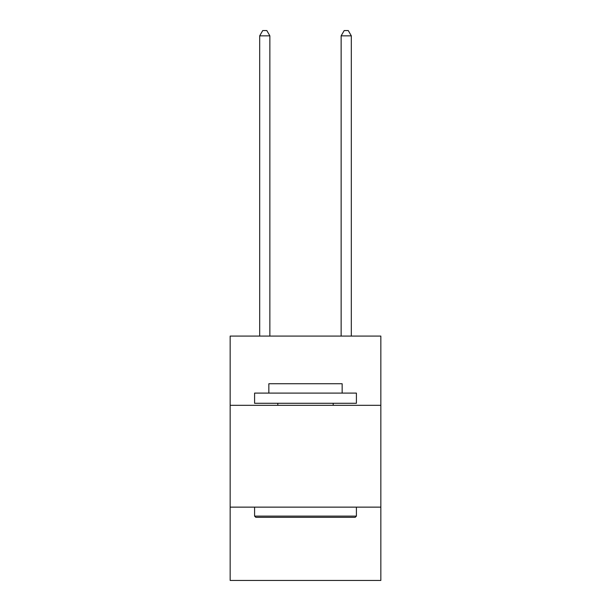 <?xml version="1.0" encoding="UTF-8"?>
<svg xmlns="http://www.w3.org/2000/svg" width="611" height="611" viewBox="0 0 611 611"><rect width="100%" height="100%" fill="white"/><g stroke="black" fill="none" stroke-linecap="round" stroke-linejoin="round"><path stroke-width="0.92" d="M380.844 405.322L380.844 336.088L230.156 336.088L230.156 405.322L380.844 405.322L380.844 580.45L230.156 580.45L230.156 405.322M380.844 507.138L230.156 507.138M255.81 517.326L254.588 516.104L356.412 516.104L355.19 517.326L255.81 517.326M356.412 393.102L356.412 403.283L254.588 403.283L254.588 393.102L356.412 393.102M268.848 393.102L268.848 383.739L342.152 383.739L342.152 393.102M356.412 507.138L356.412 516.104M254.588 507.138L254.588 516.104M333.194 403.283L333.194 405.322M277.806 403.283L277.806 405.322M269.863 336.088L269.863 35.843L259.683 35.843L259.683 336.088M259.683 35.843L262.738 30.55L266.808 30.55L269.863 35.843M351.317 336.088L351.317 35.843L341.137 35.843L341.137 336.088M341.137 35.843L344.192 30.55L348.262 30.55L351.317 35.843"/></g></svg>
